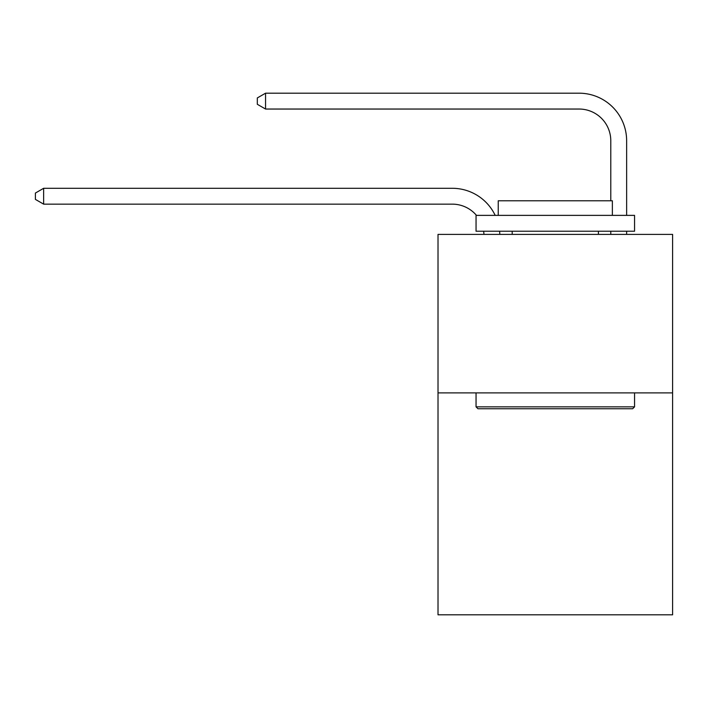 <?xml version="1.0" encoding="UTF-8"?>
<svg xmlns="http://www.w3.org/2000/svg" width="708" height="708" viewBox="0 0 708 708"><rect width="100%" height="100%" fill="white"/><g stroke="black" fill="none" stroke-linecap="round" stroke-linejoin="round"><path stroke-width="1.06" d="M672.6 392.896L672.6 614.81L438.013 614.81L438.013 234.392L672.6 234.392L672.6 392.896L438.013 392.896M483.945 234.392A31.701 31.701 0 0 0 483.635 231.224A31.701 31.701 178.8 0 1 483.945 234.392M452.27 204.143A31.701 31.701 178.8 0 1 476.475 215.374A31.701 31.701 0 0 0 452.27 204.143L43.639 204.143L35.4 199.391L35.4 193.054L43.639 188.293L452.27 188.293A47.551 47.551 -1.2 0 1 495.193 215.374M610.783 200.789L610.783 140.742A31.701 31.701 0 0 0 579.082 109.041L265.553 109.041L257.314 104.288L257.314 97.943L265.553 93.191L579.082 93.191A47.551 47.551 0 0 1 626.633 140.742L626.633 215.374M477.953 408.746L476.05 406.843L634.554 406.843L632.66 408.746L477.953 408.746M634.554 215.374L634.554 231.224L476.05 231.224L476.05 215.374L634.554 215.374M498.246 215.374L498.246 200.789L612.367 200.789L612.367 215.374M634.554 392.896L634.554 406.843M476.05 392.896L476.05 406.843M598.419 231.224L598.419 234.392M512.194 231.224L512.194 234.392M610.783 140.742A31.701 31.701 0 0 0 579.082 109.041A31.701 31.701 0 0 1 610.783 140.742A31.701 31.701 0 0 0 579.082 109.041A31.701 31.701 0 0 1 610.783 140.742A31.701 31.701 0 0 0 579.082 109.041A31.701 31.701 0 0 1 610.783 140.742A31.701 31.701 0 0 0 579.082 109.041A31.701 31.701 0 0 1 610.783 140.742A31.701 31.701 0 0 0 579.082 109.041A31.701 31.701 0 0 1 610.783 140.742A31.701 31.701 0 0 0 579.082 109.041A31.701 31.701 0 0 1 610.783 140.742A31.701 31.701 0 0 0 579.082 109.041M265.553 109.041L265.553 93.191L579.082 93.191M43.639 204.143L43.639 188.293L452.27 188.293M499.6 231.224A47.551 47.551 -1.2 0 1 499.804 234.392M626.633 231.224L626.633 234.392M610.783 234.392L610.783 231.224"/></g></svg>
